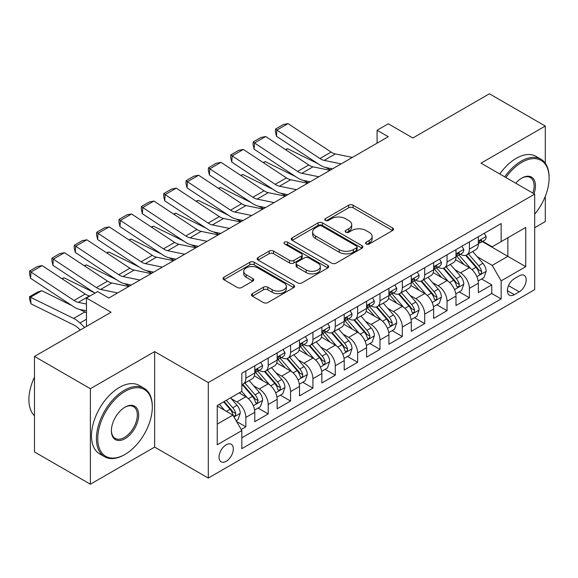 <?xml version="1.0" encoding="UTF-8"?>
<svg xmlns="http://www.w3.org/2000/svg" width="578" height="578" viewBox="0 0 578 578"><rect width="100%" height="100%" fill="white"/><g stroke="black" fill="none" stroke-linecap="round" stroke-linejoin="round"><path stroke-width="0.87" d="M366.185 243.995A2.175 1.257 0 0 0 369.263 243.995L392.57 230.535A3.107 1.792 0 0 0 393.481 229.264A3.107 1.792 0 0 0 392.57 227.999L353.079 205.197A3.107 1.792 0 0 0 348.686 205.197L325.371 218.657A2.175 1.257 0 0 0 324.735 219.546A2.175 1.257 0 0 0 325.371 220.428A2.175 1.257 0 0 0 328.449 220.428L331.461 218.686A9.927 5.737 0 0 1 345.507 218.686L348.801 220.586A9.927 5.737 0 0 1 351.706 224.64A9.927 5.737 0 0 1 348.801 228.693L345.781 230.434A2.175 1.257 0 0 0 345.145 231.323A2.175 1.257 0 0 0 345.781 232.212A2.175 1.257 0 0 0 348.852 232.212L351.872 230.47A9.927 5.737 0 0 1 365.91 230.47L369.205 232.37A9.927 5.737 0 0 1 372.116 236.424A9.927 5.737 0 0 1 369.205 240.477L366.185 242.218A2.175 1.257 0 0 0 365.549 243.107A2.175 1.257 0 0 0 366.185 243.995L366.185 242.218M226.186 461.302A10.115 5.838 120 0 0 232.79 452.386A10.115 5.838 120 0 0 231.243 444.28A10.115 5.838 120 0 0 226.186 444.785A10.115 5.838 120 0 0 219.575 453.694A10.115 5.838 120 0 0 221.121 461.8A10.115 5.838 120 0 0 226.186 461.302M252.362 293.624A3.107 1.792 0 0 0 251.452 294.888A3.107 1.792 0 0 0 252.362 296.153L263.438 302.554A3.107 1.792 0 0 0 267.831 302.554L293.718 287.606A3.107 1.792 0 0 0 294.628 286.341A3.107 1.792 0 0 0 293.718 285.07L254.226 262.267A3.107 1.792 0 0 0 249.833 262.267L223.946 277.216A3.107 1.792 0 0 0 223.036 278.48A3.107 1.792 0 0 0 223.946 279.752L237.327 287.476A3.107 1.792 0 0 0 241.72 287.476L252.796 281.081A3.107 1.792 0 0 0 253.706 279.817A3.107 1.792 0 0 0 252.796 278.545L246.163 274.716A8.302 4.79 0 0 1 243.728 271.328A8.302 4.79 0 0 1 248.851 266.899A8.302 4.79 0 0 1 257.896 267.939L283.899 282.945A8.302 4.79 0 0 1 286.334 286.341A8.302 4.79 0 0 1 281.211 290.763A8.302 4.79 0 0 1 272.166 289.73L267.831 287.223A3.107 1.792 0 0 0 263.438 287.223L252.362 293.624L252.362 296.153M545.3 163.242L545.3 126.055L489.414 93.788L412.844 137.99L388.257 123.793L377.08 130.252L388.257 136.704L108.816 298.031L97.639 291.579L86.462 298.031L86.462 326.425M90.378 388.705L90.378 484.212L154.644 447.105L154.644 351.597L90.378 388.705L34.492 356.438L111.055 312.228L86.462 298.031M154.644 351.597L208.297 382.571L534.679 194.136L534.679 289.643L208.297 478.078L208.297 382.571M545.3 126.055L481.026 163.162L534.679 194.136M331.685 263.156A3.107 1.792 0 0 0 336.071 263.156L361.965 248.208A3.107 1.792 0 0 0 362.876 246.936A3.107 1.792 0 0 0 361.965 245.672L322.466 222.87A3.107 1.792 0 0 0 318.081 222.87L292.186 237.818A3.107 1.792 0 0 0 291.276 239.082A3.107 1.792 0 0 0 292.186 240.354L331.685 263.156M285.481 244.465A2.175 1.257 0 0 1 287.685 244.769L287.685 242.189L327.842 265.374A3.107 1.792 0 0 1 328.752 266.639A3.107 1.792 0 0 1 327.842 267.903L301.947 282.852A3.107 1.792 0 0 1 297.562 282.852L258.063 260.049L258.063 257.513A3.107 1.792 0 0 0 257.152 258.785A3.107 1.792 0 0 0 258.063 260.049M258.063 257.513L269.146 251.119A3.107 1.792 0 0 1 273.531 251.119L289.549 260.367A3.107 1.792 0 0 0 293.942 260.367L301.29 256.126A3.107 1.792 0 0 0 302.2 254.855A3.107 1.792 0 0 0 301.29 253.59L284.614 243.959A2.175 1.257 0 0 1 283.979 243.078A2.175 1.257 0 0 1 285.322 241.915A2.175 1.257 0 0 1 287.685 242.189M90.378 484.212L34.492 451.945L34.492 356.438M534.679 227.696L545.3 221.562L545.3 196.296M241.214 429.519L245.852 426.839L236.575 421.485M231.301 398.69L236.915 401.934A12.644 7.304 60 0 1 245.852 417.417L254.797 412.259L254.797 421.68L268.206 413.935L258.041 408.061M253.655 385.786L259.269 389.023A12.644 7.304 60 0 1 268.206 404.513L277.151 399.347L277.151 408.776L290.568 401.031L280.395 395.157M276.009 372.882L281.623 376.119A12.644 7.304 60 0 1 290.568 391.609L299.505 386.444L299.505 395.865L312.922 388.12L302.749 382.253M298.364 359.971L303.977 363.215A12.644 7.304 60 0 1 312.922 378.698L321.859 373.54L321.859 382.961L335.276 375.216L325.103 369.342M320.718 347.067L326.332 350.304A12.644 7.304 60 0 1 335.276 365.795L344.213 360.629L344.213 370.05L357.63 362.312L347.457 356.438M343.072 334.156L348.686 337.4A12.644 7.304 60 0 1 357.63 352.891L366.575 347.725L366.575 357.146L379.984 349.401L369.812 343.527M365.433 321.252L371.04 324.496A12.644 7.304 60 0 1 379.984 339.98L388.929 334.821L388.929 344.242L402.339 336.497L392.166 330.623M387.787 308.349L393.401 311.585A12.644 7.304 60 0 1 402.339 327.076L411.283 321.91L411.283 331.331L424.693 323.593L414.52 317.719M410.142 295.437L415.755 298.681A12.644 7.304 60 0 1 424.693 314.165L433.637 309.006L433.637 318.427L447.047 310.682L436.881 304.808M432.496 282.534L438.11 285.77A12.644 7.304 60 0 1 447.047 301.261L455.991 296.102L455.991 305.524L469.401 297.778L469.401 288.357A12.644 7.304 -120 0 0 460.464 272.867L454.85 269.63M459.235 291.904L469.401 297.778M254.797 412.259A12.644 7.304 -120 0 0 245.852 396.768L239.148 392.895M277.151 399.347A12.644 7.304 -120 0 0 268.206 383.864L254.385 375.881M299.505 386.444A12.644 7.304 -120 0 0 290.568 370.953L276.739 362.977M321.859 373.54A12.644 7.304 -120 0 0 312.922 358.049L299.093 350.066M344.213 360.629A12.644 7.304 -120 0 0 335.276 345.145L321.447 337.162M366.575 347.725A12.644 7.304 -120 0 0 357.63 332.234L343.802 324.258M388.929 334.821A12.644 7.304 -120 0 0 379.984 319.331L366.163 311.347M411.283 321.91A12.644 7.304 -120 0 0 402.339 306.427L388.517 298.443M433.637 309.006A12.644 7.304 -120 0 0 424.693 293.516L410.871 285.539M455.991 296.102A12.644 7.304 -120 0 0 447.047 280.612L433.225 272.628M519.254 275.836L514.341 278.675A9.797 5.657 120 0 0 507.932 287.309A9.797 5.657 120 0 0 509.435 295.163A9.797 5.657 120 0 0 514.341 294.679L519.254 291.839A9.797 5.657 120 0 0 525.662 283.206A9.797 5.657 120 0 0 524.159 275.352A9.797 5.657 120 0 0 519.254 275.836M217.241 424.129L232.891 415.098L241.828 430.588L241.828 448.651L501.148 298.942L501.148 280.872L492.203 265.381L477.204 256.719M241.828 430.588L217.241 444.785L217.241 405.546L241.828 391.349L241.828 373.28L501.148 223.563L501.148 241.633L525.742 227.436L525.742 266.675L501.148 280.872M259.154 370.375L259.269 370.44A12.644 7.304 60 0 0 265.591 371.069L274.536 365.903A12.644 7.304 -120 0 0 277.151 360.116L277.151 352.883M281.508 357.464L281.623 357.536A12.644 7.304 60 0 0 287.945 358.158L296.89 352.999A12.644 7.304 -120 0 0 299.505 347.205L299.505 339.98M303.862 344.56L303.977 344.625A12.644 7.304 60 0 0 310.299 345.254L319.244 340.088A12.644 7.304 -120 0 0 321.859 334.301L321.859 327.076M326.216 331.656L326.332 331.721A12.644 7.304 60 0 0 332.653 332.35L341.598 327.184A12.644 7.304 -120 0 0 344.213 321.397L344.213 314.165M348.57 318.745L348.686 318.81A12.644 7.304 60 0 0 355.008 319.439L363.952 314.28A12.644 7.304 -120 0 0 366.575 308.486L366.575 301.261M370.924 305.841L371.04 305.906A12.644 7.304 60 0 0 377.369 306.535L386.306 301.369A12.644 7.304 -120 0 0 388.929 295.582L388.929 288.357M393.278 292.93L393.401 293.003A12.644 7.304 60 0 0 399.723 293.624L408.66 288.465A12.644 7.304 -120 0 0 411.283 282.678L411.283 275.446M415.633 280.027L415.755 280.092A12.644 7.304 60 0 0 422.077 280.72L431.015 275.562A12.644 7.304 -120 0 0 433.637 269.767L433.637 262.542M437.994 267.123L438.11 267.188A12.644 7.304 60 0 0 444.431 267.816L453.376 262.65A12.644 7.304 -120 0 0 455.991 256.863L455.991 249.631M241.828 437.813L491.762 293.516L491.762 284.867L478.346 292.613L478.346 283.191A12.644 7.304 -120 0 0 469.401 267.708L455.58 259.724M460.348 254.212L460.464 254.284A12.644 7.304 -120 0 0 466.786 254.905A12.644 7.304 -120 0 0 469.401 249.118L469.401 241.893M466.786 254.905L475.73 249.747A12.644 7.304 -120 0 0 478.346 243.959L478.346 236.727M245.852 370.953L245.852 378.185A12.644 7.304 60 0 1 243.237 383.973A12.644 7.304 60 0 1 241.828 384.486M243.237 383.973L252.181 378.807A12.644 7.304 -120 0 0 254.797 373.02L254.797 365.795M268.206 358.049L268.206 365.274A12.644 7.304 60 0 1 265.591 371.069M290.568 345.145L290.568 352.37A12.644 7.304 60 0 1 287.945 358.158M312.922 332.234L312.922 339.467A12.644 7.304 60 0 1 310.299 345.254M335.276 319.331L335.276 326.556A12.644 7.304 60 0 1 332.653 332.35M357.63 306.427L357.63 313.652A12.644 7.304 60 0 1 355.008 319.439M379.984 293.516L379.984 300.748A12.644 7.304 60 0 1 377.369 306.535M402.339 280.612L402.339 287.837A12.644 7.304 60 0 1 399.723 293.624M424.693 267.701L424.693 274.933A12.644 7.304 60 0 1 422.077 280.72M447.047 254.797L447.047 262.022A12.644 7.304 60 0 1 444.431 267.816M447.047 301.261L447.047 310.682M424.693 314.165L424.693 323.593M402.339 327.076L402.339 336.497M379.984 339.98L379.984 349.401M357.63 352.891L357.63 362.312M335.276 365.795L335.276 375.216M312.922 378.698L312.922 388.12M290.568 391.609L290.568 401.031M268.206 404.513L268.206 413.935M245.852 417.417L245.852 426.839M232.891 415.098L217.241 406.059M492.203 265.381L507.852 256.35L507.852 237.76L525.742 227.436M482.254 241.568L525.742 266.675M482.702 241.308L492.203 246.799L501.148 241.633M154.644 447.105L208.297 478.078M377.08 130.252L377.08 143.156M481.59 279.001L491.762 284.867M491.762 293.516L501.148 298.942M367.059 244.299L369.205 243.056A9.927 5.737 0 0 0 372.116 239.003L372.116 236.424M351.706 224.64L351.706 227.226A9.927 5.737 0 0 1 348.801 231.279L346.648 232.515M392.534 230.557L353.079 207.777A3.107 1.792 0 0 0 348.686 207.777L326.245 220.738M361.922 248.229L322.466 225.449A3.107 1.792 0 0 0 318.081 225.449L292.23 240.376M356.474 247.825A2.175 1.257 0 0 0 357.117 246.936A2.175 1.257 0 0 0 356.474 246.055L321.809 226.034A2.175 1.257 0 0 0 318.738 226.034L315.552 227.869A9.927 5.737 0 0 0 312.647 231.93A9.927 5.737 0 0 0 315.552 235.983L339.25 249.66A9.927 5.737 0 0 0 353.295 249.66L356.474 247.825L356.474 250.404A2.175 1.257 0 0 0 357.117 249.523L357.117 246.936M312.647 231.93L312.647 234.509A9.927 5.737 0 0 0 315.552 238.562L315.552 235.983M356.474 250.404L353.295 252.246A9.927 5.737 0 0 1 339.25 252.246L315.552 238.562M258.106 260.071L269.146 253.699L269.146 251.119M302.2 254.855L302.2 257.441A3.107 1.792 0 0 1 301.29 258.706L293.942 262.947A3.107 1.792 0 0 1 289.549 262.947L273.531 253.699A3.107 1.792 0 0 0 269.146 253.699M287.685 244.769L327.798 267.932M306.174 269.962A8.302 4.79 0 0 0 315.22 271.003A8.302 4.79 0 0 0 320.342 266.574A8.302 4.79 0 0 0 317.914 263.185L308.753 257.896A3.107 1.792 0 0 0 304.36 257.896L297.013 262.137A3.107 1.792 0 0 0 296.102 263.409A3.107 1.792 0 0 0 297.013 264.673L306.174 269.962L306.174 272.541A8.302 4.79 0 0 0 315.22 273.582A8.302 4.79 0 0 0 320.342 269.153L320.342 266.574M296.102 263.409L296.102 265.988A3.107 1.792 0 0 0 297.013 267.253L297.013 264.673M306.174 272.541L297.013 267.253M286.334 286.341L286.334 288.921A8.302 4.79 0 0 1 281.211 293.349A8.302 4.79 0 0 1 272.166 292.309L267.831 289.809A3.107 1.792 0 0 0 263.438 289.809L252.398 296.182M243.728 271.328L243.728 273.907A8.302 4.79 0 0 0 246.163 277.296L246.163 274.716M252.759 281.103L246.163 277.296M293.682 287.627L254.226 264.847A3.107 1.792 0 0 0 249.833 264.847L223.982 279.774M478.158 280.98L483.938 277.642L486.17 271.19A8.381 4.834 -120 0 0 482.905 263.322L472.696 251.495M285.366 149.521L287.649 148.734L318.001 163.726M325.537 167.447L330.645 169.968M470.644 268.524L458.975 255.006M464.004 264.587L457.227 256.74A20.078 11.589 -120 0 0 456.606 256.04M465.644 255.36L475.976 267.325A8.381 4.834 60 0 1 478.967 273.098L479.574 274.088L480.708 273.929L481.467 273.011L481.647 271.544A8.381 4.834 -120 0 0 478.663 265.772L468.447 253.952M466.251 255.165L477.356 268.019A4.27 2.464 60 0 1 478.432 269.688L481.647 271.544M287.649 148.734L285.792 149.81M341.186 163.877L324.171 160.388A15.808 9.125 60 0 1 319.937 158.531L276.876 130.072L276.472 136.278L319.533 164.737A23.712 13.691 -120 0 0 325.891 167.519L332.523 168.884M484.27 233.31L486.17 236.597A8.381 4.834 60 0 1 484.436 240.304L480.188 242.76A8.381 4.834 -120 0 0 481.647 240.831L481.474 240.087L480.426 240.296L478.967 242.377A8.381 4.834 60 0 1 478.346 243.569M352.363 157.426L335.348 153.936A15.808 9.125 60 0 1 331.115 152.079L288.054 123.62L276.876 130.072L275.533 129.053L283.357 124.537L288.054 123.62M478.627 243.15L478.663 243.15A8.381 4.834 -120 0 0 480.188 242.76M276.472 136.278L275.374 131.531L275.533 129.053M534.679 214.171A38.567 22.267 120 0 0 549.1 178.067A38.567 22.267 120 0 0 521.826 162.324A38.567 22.267 120 0 0 505.866 177.497M504.71 176.832A39.521 22.817 -60 0 1 521.154 161.161A39.521 22.817 -60 0 1 540.914 159.203A39.521 22.817 -60 0 1 549.1 177.294L549.1 178.067M515.764 183.212A19.284 11.134 -60 0 1 521.826 178.067L521.826 178.067A19.284 11.134 -60 0 1 534.043 193.767M499.797 173.992A39.521 22.817 -60 0 1 516.241 158.321A39.521 22.817 -60 0 1 535.994 156.363L540.914 159.203M532.865 193.088A18.337 10.585 120 0 0 530.322 177.547A18.337 10.585 120 0 0 521.486 178.27M124.357 454.785L125.029 454.395A38.567 22.267 120 0 0 152.303 407.158A38.567 22.267 120 0 0 125.029 391.414A38.567 22.267 120 0 0 97.754 438.651A38.567 22.267 120 0 0 125.029 454.395L124.357 454.785A39.521 22.817 -60 0 1 104.596 456.743A39.521 22.817 -60 0 1 98.542 425.076A39.521 22.817 -60 0 1 124.357 390.251A39.521 22.817 -60 0 1 144.117 388.293A39.521 22.817 -60 0 1 152.303 406.385L152.303 407.158M125.029 438.651A19.284 11.134 -60 0 1 111.388 430.776A19.284 11.134 -60 0 1 125.029 407.158L125.029 407.158A19.284 11.134 -60 0 1 138.662 415.033A19.284 11.134 -60 0 1 125.029 438.651M111.395 430.386A18.337 10.585 120 0 0 115.188 438.399A18.337 10.585 120 0 0 124.357 437.488A18.337 10.585 120 0 0 136.336 421.333A18.337 10.585 120 0 0 133.525 406.637A18.337 10.585 120 0 0 124.689 407.36M104.596 456.743L99.676 453.903A39.521 22.817 -60 0 1 93.622 422.236A39.521 22.817 -60 0 1 119.436 387.412A39.521 22.817 -60 0 1 139.197 385.454L144.117 388.293M34.492 415.806A39.521 22.817 -60 0 1 34.492 377.087M455.804 293.884L461.584 290.546L463.816 284.094A8.381 4.834 -120 0 0 460.55 276.226L450.341 264.406M263.012 162.432L265.295 161.638L295.647 176.63M303.183 180.35L308.291 182.872M448.29 281.428L436.621 267.91M441.65 277.491L434.873 269.651A20.078 11.589 -120 0 0 434.251 268.951M443.29 268.271L453.622 280.229A8.381 4.834 60 0 1 456.613 286.002L457.22 286.991L458.354 286.833L459.105 285.915L459.293 284.455A8.381 4.834 -120 0 0 456.302 278.683L446.093 266.855M443.897 268.076L455.002 280.922A4.27 2.464 60 0 1 456.078 282.599L459.293 284.455M265.295 161.638L263.438 162.714M433.449 306.788L439.222 303.457L441.462 296.998A8.381 4.834 -120 0 0 438.196 289.137L427.98 277.31M240.658 175.336L242.941 174.549L273.293 189.533M280.829 193.254L285.929 195.776M425.935 294.332L414.26 280.821M419.296 290.402L412.519 282.555A20.078 11.589 -120 0 0 411.897 281.854M420.936 281.175L431.267 293.14A8.381 4.834 60 0 1 434.251 298.905L434.866 299.903L435.993 299.744L436.751 298.819L436.939 297.359A8.381 4.834 -120 0 0 433.948 291.587L423.739 279.759M421.543 280.98L432.647 293.834A4.27 2.464 60 0 1 433.717 295.502L436.939 297.359M242.941 174.549L241.084 175.618M411.095 319.699L416.868 316.361L419.108 309.909A8.381 4.834 -120 0 0 415.842 302.041L405.626 290.214M218.296 188.24L220.586 187.453L250.939 202.445M258.474 206.165L263.575 208.687M403.581 307.243L391.906 293.725M396.942 303.305L390.164 295.459A20.078 11.589 -120 0 0 389.543 294.766M398.582 294.079L408.913 306.044A8.381 4.834 60 0 1 411.897 311.817L412.511 312.806L413.638 312.647L414.397 311.73L414.585 310.263A8.381 4.834 -120 0 0 411.594 304.498L401.378 292.67M399.188 293.884L410.293 306.737A4.27 2.464 60 0 1 411.363 308.406L414.585 310.263M220.586 187.453L218.73 188.529M388.741 332.603L394.514 329.272L396.746 322.813A8.381 4.834 -120 0 0 393.488 314.945L383.272 303.125M195.942 201.151L198.232 200.364L228.585 215.348M236.12 219.069L241.221 221.591M381.227 320.147L369.552 306.629M374.587 316.209L367.81 308.37A20.078 11.589 -120 0 0 367.189 307.669M376.227 306.99L386.559 318.948A8.381 4.834 60 0 1 389.543 324.72L390.157 325.717L391.284 325.551L392.043 324.634L392.224 323.174A8.381 4.834 -120 0 0 389.24 317.401L379.024 305.574M376.834 306.795L387.932 319.648A4.27 2.464 60 0 1 389.008 321.317L392.224 323.174M198.232 200.364L196.376 201.433M318.832 176.781L301.817 173.292A15.808 9.125 60 0 1 297.583 171.442L254.522 142.983L254.118 149.182L297.179 177.641A23.712 13.691 -120 0 0 303.537 180.43L310.162 181.788M461.916 246.214L463.816 249.508A8.381 4.834 60 0 1 462.082 253.215L457.834 255.664A8.381 4.834 -120 0 0 459.293 253.735L459.113 252.991L458.065 253.2L456.613 255.281A8.381 4.834 60 0 1 455.991 256.473M330.009 170.329L312.994 166.84A15.808 9.125 60 0 1 308.76 164.983L265.699 136.531L254.522 142.983L253.178 141.957L261.003 137.441L265.699 136.531M456.273 256.054L456.302 256.054A8.381 4.834 -120 0 0 457.834 255.664M254.118 149.182L253.019 144.442L253.178 141.957M296.478 189.692L279.463 186.203A15.808 9.125 60 0 1 275.229 184.346L232.168 155.887L231.764 162.093L274.825 190.552A23.712 13.691 -120 0 0 281.175 193.334L287.808 194.692M439.562 259.117L441.462 262.412A8.381 4.834 60 0 1 439.728 266.118L435.48 268.568A8.381 4.834 -120 0 0 436.939 266.639L436.758 265.894L435.711 266.104L434.251 268.192A8.381 4.834 60 0 1 433.637 269.384M307.655 183.24L290.64 179.751A15.808 9.125 60 0 1 286.406 177.894L243.345 149.435L232.168 155.887L230.824 154.868L238.649 150.345L243.345 149.435M433.919 268.965L433.948 268.965A8.381 4.834 -120 0 0 435.48 268.568M231.764 162.093L230.665 157.346L230.824 154.868M274.124 202.596L257.109 199.107A15.808 9.125 60 0 1 252.875 197.25L209.814 168.798L209.409 174.997L252.47 203.456A23.712 13.691 -120 0 0 258.821 206.238L265.454 207.603M417.208 272.028L419.108 275.316A8.381 4.834 60 0 1 417.374 279.022L413.125 281.479A8.381 4.834 -120 0 0 414.585 279.55L414.404 278.806L413.357 279.015L411.897 281.096A8.381 4.834 60 0 1 411.283 282.288M285.301 196.144L268.286 192.655A15.808 9.125 60 0 1 264.052 190.798L220.991 162.339L209.814 168.798L208.47 167.772L216.295 163.256L220.991 162.339M411.565 281.869L411.594 281.869A8.381 4.834 -120 0 0 413.125 281.479M209.409 174.997L208.311 170.25L208.47 167.772M251.77 215.507L234.755 212.018A15.808 9.125 60 0 1 230.521 210.161L187.46 181.702L187.055 187.908L230.116 216.36A23.712 13.691 -120 0 0 236.467 219.149L243.1 220.507M394.853 284.932L396.746 288.227A8.381 4.834 60 0 1 395.012 291.933L390.771 294.383A8.381 4.834 -120 0 0 392.224 292.454L392.05 291.709L391.003 291.919L389.543 294A8.381 4.834 60 0 1 388.929 295.192M262.947 209.048L245.932 205.558A15.808 9.125 60 0 1 241.698 203.702L198.637 175.25L187.46 181.702L186.116 180.676L193.941 176.16L198.637 175.25M389.204 294.773L389.24 294.773A8.381 4.834 -120 0 0 390.771 294.383M187.055 187.908L185.95 183.161L186.116 180.676M366.387 345.514L372.16 342.176L374.392 335.724A8.381 4.834 -120 0 0 371.134 327.856L360.918 316.029M173.588 214.055L175.878 213.268L206.223 228.252M213.759 231.973L218.867 234.495M358.873 333.051L347.197 319.54M352.226 329.12L345.456 321.274A20.078 11.589 -120 0 0 344.835 320.573M353.873 319.894L364.205 331.859A8.381 4.834 60 0 1 367.189 337.624L367.796 338.621L368.93 338.462L369.689 337.538L369.869 336.078A8.381 4.834 -120 0 0 366.886 330.305L356.669 318.478M354.48 319.699L365.578 332.552A4.27 2.464 60 0 1 366.654 334.221L369.869 336.078M175.878 213.268L174.021 214.337M229.408 228.411L212.401 224.921A15.808 9.125 60 0 1 208.159 223.065L165.098 194.605L164.701 200.812L207.762 229.271A23.712 13.691 -120 0 0 214.113 232.053L220.745 233.411M372.492 297.843L374.392 301.131A8.381 4.834 60 0 1 372.658 304.837L368.41 307.294A8.381 4.834 -120 0 0 369.869 305.357L369.696 304.62L368.648 304.823L367.189 306.911A8.381 4.834 60 0 1 366.575 308.103M240.585 221.959L223.578 218.47A15.808 9.125 60 0 1 219.344 216.613L176.283 188.153L165.098 194.605L163.762 193.587L171.587 189.071L176.283 188.153M366.849 307.684L366.886 307.684A8.381 4.834 -120 0 0 368.41 307.294M164.701 200.812L163.596 196.065L163.762 193.587M344.026 358.418L349.806 355.08L352.038 348.628A8.381 4.834 -120 0 0 348.78 340.76L338.564 328.933M151.234 226.966L153.524 226.171L183.869 241.163M191.405 244.884L196.513 247.406M336.519 345.962L324.843 332.444M329.872 342.024L323.102 334.178A20.078 11.589 -120 0 0 322.473 333.484M331.519 332.798L341.851 344.763A8.381 4.834 60 0 1 344.835 350.535L345.442 351.525L346.576 351.366L347.335 350.449L347.515 348.982A8.381 4.834 -120 0 0 344.531 343.216L334.315 331.389M332.126 332.603L343.224 345.456A4.27 2.464 60 0 1 344.3 347.125L347.515 348.982M153.524 226.171L151.66 227.248M207.054 241.315L190.046 237.825A15.808 9.125 60 0 1 185.805 235.969L142.744 207.516L142.347 213.716L185.408 242.175A23.712 13.691 -120 0 0 191.759 244.956L198.391 246.322M350.138 310.747L352.038 314.035A8.381 4.834 60 0 1 350.304 317.741L346.056 320.198A8.381 4.834 -120 0 0 347.515 318.268L347.342 317.524L346.294 317.734L344.835 319.815A8.381 4.834 60 0 1 344.213 321.007M218.231 234.863L201.223 231.373A15.808 9.125 60 0 1 196.982 229.517L153.921 201.057L142.744 207.516L141.408 206.491L149.225 201.975L153.921 201.057M344.495 320.588L344.531 320.588A8.381 4.834 -120 0 0 346.056 320.198M142.347 213.716L141.242 208.976L141.408 206.491M321.671 371.322L327.451 367.991L329.684 361.532A8.381 4.834 -120 0 0 326.425 353.671L316.209 341.844M128.88 239.87L131.17 239.082L161.515 254.067M169.051 257.788L174.159 260.31M314.165 358.866L302.489 345.355M307.518 354.935L300.741 347.089A20.078 11.589 -120 0 0 300.119 346.388M309.165 345.709L319.49 357.666A8.381 4.834 60 0 1 322.481 363.439L323.088 364.436L324.222 364.277L324.981 363.352L325.161 361.893A8.381 4.834 -120 0 0 322.177 356.12L311.961 344.293M309.772 345.514L320.869 358.367A4.27 2.464 60 0 1 321.946 360.036L325.161 361.893M131.17 239.082L129.306 240.152M184.7 254.226L167.692 250.736A15.808 9.125 60 0 1 163.451 248.88L120.39 220.42L119.986 226.627L163.047 255.079A23.712 13.691 -120 0 0 169.405 257.867L176.037 259.226M327.784 323.651L329.684 326.946A8.381 4.834 60 0 1 327.95 330.652L323.702 333.101A8.381 4.834 -120 0 0 325.161 331.172L324.988 330.428L323.94 330.638L322.481 332.726A8.381 4.834 60 0 1 321.859 333.918M195.877 247.767L178.869 244.284A15.808 9.125 60 0 1 174.628 242.428L131.567 213.968L120.39 220.42L119.046 219.394L126.871 214.879L131.567 213.968M322.141 333.499L322.177 333.499A8.381 4.834 -120 0 0 323.702 333.101M119.986 226.627L118.887 221.88L119.046 219.394M299.317 384.233L305.097 380.895L307.33 374.443A8.381 4.834 -120 0 0 304.064 366.575L293.855 354.748M106.525 252.774L108.808 251.986L139.161 266.978M146.696 270.699L151.804 273.221M291.811 371.777L280.135 358.259M285.164 367.839L278.386 359.993A20.078 11.589 -120 0 0 277.765 359.292M286.804 358.613L297.135 370.577A8.381 4.834 60 0 1 300.127 376.35L300.733 377.34L301.868 377.181L302.626 376.256L302.807 374.797A8.381 4.834 -120 0 0 299.823 369.024L289.607 357.204M287.418 358.418L298.515 371.271A4.27 2.464 60 0 1 299.592 372.94L302.807 374.797M108.808 251.986L106.952 253.063M162.346 267.13L145.331 263.64A15.808 9.125 60 0 1 141.097 261.783L98.036 233.324L97.631 239.53L140.692 267.99A23.712 13.691 -120 0 0 147.05 270.771L153.683 272.13M305.43 336.562L307.33 339.85A8.381 4.834 60 0 1 305.596 343.556L301.348 346.012A8.381 4.834 -120 0 0 302.807 344.083L302.634 343.339L301.586 343.549L300.127 345.63A8.381 4.834 60 0 1 299.505 346.822M173.523 260.678L156.508 257.188A15.808 9.125 60 0 1 152.274 255.332L109.213 226.872L98.036 233.324L96.692 232.305L104.517 227.79L109.213 226.872M299.787 346.403L299.823 346.403A8.381 4.834 -120 0 0 301.348 346.012M97.631 239.53L96.533 234.784L96.692 232.305M276.963 397.137L282.743 393.799L284.976 387.347A8.381 4.834 -120 0 0 281.71 379.479L271.501 367.659M84.171 265.685L86.454 264.89L116.807 279.882M124.342 283.603L129.45 286.124M269.449 384.681L257.781 371.163M262.809 380.743L256.032 372.904A20.078 11.589 -120 0 0 255.411 372.203M264.449 371.524L274.781 383.481A8.381 4.834 60 0 1 277.772 389.254L278.379 390.244L279.514 390.085L280.272 389.167L280.453 387.708A8.381 4.834 -120 0 0 277.462 381.935L267.253 370.108M265.056 371.329L276.161 384.175A4.27 2.464 60 0 1 277.238 385.844L280.453 387.708M86.454 264.89L84.598 265.967M139.992 280.034L122.977 276.544A15.808 9.125 60 0 1 118.743 274.687L75.682 246.235L75.277 252.434L118.338 280.894A23.712 13.691 -120 0 0 124.696 283.682L131.329 285.041M283.076 349.466L284.976 352.761A8.381 4.834 60 0 1 283.242 356.467L278.993 358.916A8.381 4.834 -120 0 0 280.453 356.987L280.279 356.243L279.232 356.453L277.772 358.533A8.381 4.834 60 0 1 277.151 359.726M151.169 273.582L134.154 270.092A15.808 9.125 60 0 1 129.92 268.235L86.859 239.783L75.682 246.235L74.338 245.209L82.163 240.694L86.859 239.783M277.433 359.306L277.462 359.306A8.381 4.834 -120 0 0 278.993 358.916M75.277 252.434L74.179 247.695L74.338 245.209M254.609 410.04L260.389 406.71L262.622 400.251A8.381 4.834 -120 0 0 259.356 392.39L249.147 380.562M61.817 278.589L64.1 277.801L94.452 292.786M247.095 397.585L241.749 391.393M240.455 393.654L239.588 392.643M242.095 384.428L252.427 396.385A8.381 4.834 60 0 1 255.418 402.158L256.025 403.155L257.159 402.996L258.099 400.612A8.381 4.834 -120 0 0 255.108 394.839L244.899 383.012M242.702 384.233L253.807 397.086A4.27 2.464 60 0 1 254.884 398.755L258.099 400.612M64.1 277.801L62.243 278.871M117.637 292.945L100.623 289.455A15.808 9.125 60 0 1 96.389 287.598L53.328 259.139L52.923 265.345L94.965 293.125M108.498 297.851L108.967 297.945M260.721 362.37L262.622 365.664A8.381 4.834 60 0 1 260.888 369.371L256.639 371.82A8.381 4.834 -120 0 0 258.099 369.891L257.918 369.147L256.87 369.356L255.418 371.444A8.381 4.834 60 0 1 254.797 372.637M128.815 286.493L111.8 283.003A15.808 9.125 60 0 1 107.566 281.146L64.505 252.687L53.328 259.139L51.984 258.12L59.809 253.598L64.505 252.687M255.079 372.218L255.108 372.218A8.381 4.834 -120 0 0 256.639 371.82M52.923 265.345L51.825 260.599L51.984 258.12M236.127 420.712L238.028 419.614L240.267 413.162A8.381 4.834 -120 0 0 237.002 405.294L230.571 397.852M41.746 290.705L30.569 297.157L30.974 303.826L29.63 299.426L29.471 296.76L37.295 292.244L41.746 290.705L72.098 305.697M79.634 309.418L84.807 311.968A23.712 13.691 60 0 1 86.462 312.886M224.567 410.293L219.394 404.304M29.471 296.76L73.63 318.427A23.712 13.691 60 0 1 79.981 322.979L84.691 327.451M80.255 330.016L78.268 328.131A15.808 9.125 -120 0 0 74.035 325.096L30.974 303.826M218.101 406.558L217.241 405.561M223.643 401.847L230.073 409.296A8.381 4.834 60 0 1 233.057 415.069L233.671 416.059L234.798 415.9L235.557 414.982L235.745 413.516A8.381 4.834 -120 0 0 232.753 407.743L226.323 400.301M224.163 401.551L231.453 409.99A4.27 2.464 60 0 1 232.522 411.659L235.745 413.516M86.462 304.042L78.268 302.359A15.808 9.125 60 0 1 74.035 300.502L30.974 272.043L30.569 278.249L73.63 306.708A23.712 13.691 -120 0 0 79.981 309.49L86.462 310.82M89.966 296.015L89.445 295.907A15.808 9.125 60 0 1 85.212 294.05L42.151 265.591L30.974 272.043L29.63 271.024L37.454 266.509L42.151 265.591M30.569 278.249L29.471 273.502L29.63 271.024M236.915 401.934L245.852 396.768M259.269 389.023L268.206 383.864M281.623 376.119L290.568 370.953M303.977 363.215L312.922 358.049M326.332 350.304L335.276 345.145M348.686 337.4L357.63 332.234M371.04 324.496L379.984 319.331M393.401 311.585L402.339 306.427M415.755 298.681L424.693 293.516M438.11 285.77L447.047 280.612M460.464 272.867L469.401 267.708M469.401 249.118L478.346 243.959M245.852 378.185L254.797 373.02M268.206 365.274L277.151 360.116M290.568 352.37L299.505 347.205M312.922 339.467L321.859 334.301M335.276 326.556L344.213 321.397M357.63 313.652L366.575 308.486M379.984 300.748L388.929 295.582M402.339 287.837L411.283 282.678M424.693 274.933L433.637 269.767M447.047 262.022L455.991 256.863M469.401 288.357L478.346 283.191M508.539 285.648L519.254 291.839M507.405 290.676L514.341 294.679M369.205 243.056L369.205 240.477M345.781 232.212L345.781 230.434M348.801 231.279L348.801 228.693M325.371 220.428L325.371 218.657M348.686 207.777L348.686 205.197M353.079 207.777L353.079 205.197M392.57 230.535L392.57 227.999M292.186 240.354L292.186 237.818M318.081 225.449L318.081 222.87M322.466 225.449L322.466 222.87M361.965 248.208L361.965 245.672M339.25 252.246L339.25 249.66M353.295 252.246L353.295 249.66M273.531 253.699L273.531 251.119M289.549 262.947L289.549 260.367M293.942 262.947L293.942 260.367M301.29 258.706L301.29 256.126M327.842 267.903L327.842 265.374M263.438 289.809L263.438 287.223M267.831 289.809L267.831 287.223M272.166 292.309L272.166 289.73M252.796 281.081L252.796 278.545M223.946 279.752L223.946 277.216M249.833 264.847L249.833 262.267M254.226 264.847L254.226 262.267M293.718 287.606L293.718 285.07M476.879 276.681L486.112 271.349M478.663 265.772L482.905 263.322M471.98 269.63L475.976 267.325M486.112 236.503L478.346 240.99M324.171 160.388L335.348 153.936M319.937 158.531L331.115 152.079M480.564 240.202L481.647 240.831M454.525 289.585L463.758 284.26M456.302 278.683L460.55 276.226M449.626 282.534L453.622 280.229M432.171 302.496L441.404 297.164M433.948 291.587L438.196 289.137M427.272 295.445L431.267 293.14M409.816 315.4L419.05 310.068M411.594 304.498L415.842 302.041M404.918 308.349L408.913 306.044M387.462 328.311L396.696 322.979M389.24 317.401L393.488 314.945M382.564 321.26L386.559 318.948M463.758 249.407L455.991 253.894M301.817 173.292L312.994 166.84M297.583 171.442L308.76 164.983M458.21 253.113L459.293 253.735M441.404 262.318L433.637 266.798M279.463 186.203L290.64 179.751M275.229 184.346L286.406 177.894M435.855 266.017L436.939 266.639M419.05 275.222L411.283 279.709M257.109 199.107L268.286 192.655M252.875 197.25L264.052 190.798M413.501 278.921L414.585 279.55M396.696 288.126L388.929 292.613M234.755 212.018L245.932 205.558M230.521 210.161L241.698 203.702M391.147 291.832L392.224 292.454M365.108 341.215L374.342 335.883M366.886 330.305L371.134 327.856M360.21 334.163L364.205 331.859M374.342 301.037L366.575 305.524M212.401 224.921L223.578 218.47M208.159 223.065L219.344 216.613M368.793 304.736L369.869 305.357M342.754 354.119L351.988 348.787M344.531 343.216L348.78 340.76M337.848 347.067L341.851 344.763M351.988 313.941L344.213 318.427M190.046 237.825L201.223 231.373M185.805 235.969L196.982 229.517M346.439 317.64L347.515 318.268M320.393 367.03L329.633 361.698M322.177 356.12L326.425 353.671M315.494 359.978L319.49 357.666M329.633 326.845L321.859 331.331M167.692 250.736L178.869 244.284M163.451 248.88L174.628 242.428M324.077 330.551L325.161 331.172M298.038 379.934L307.272 374.602M299.823 369.024L304.064 366.575M293.14 372.882L297.135 370.577M307.272 339.756L299.505 344.242M145.331 263.64L156.508 257.188M141.097 261.783L152.274 255.332M301.723 343.455L302.807 344.083M275.684 392.838L284.918 387.513M277.462 381.935L281.71 379.479M270.786 385.786L274.781 383.481M284.918 352.659L277.151 357.146M122.977 276.544L134.154 270.092M118.743 274.687L129.92 268.235M279.369 356.359L280.453 356.987M253.33 405.749L262.564 400.417M255.108 394.839L259.356 392.39M248.432 398.697L252.427 396.385M262.564 365.571L254.797 370.05M100.623 289.455L111.8 283.003M96.389 287.598L107.566 281.146M257.015 369.27L258.099 369.891M233.953 416.933L240.21 413.321M232.753 407.743L237.002 405.294M226.453 411.384L230.073 409.296M84.807 311.968L73.63 318.427M86.462 319.237L79.981 322.979M78.268 302.359L89.445 295.907M74.035 300.502L85.212 294.05"/></g></svg>

